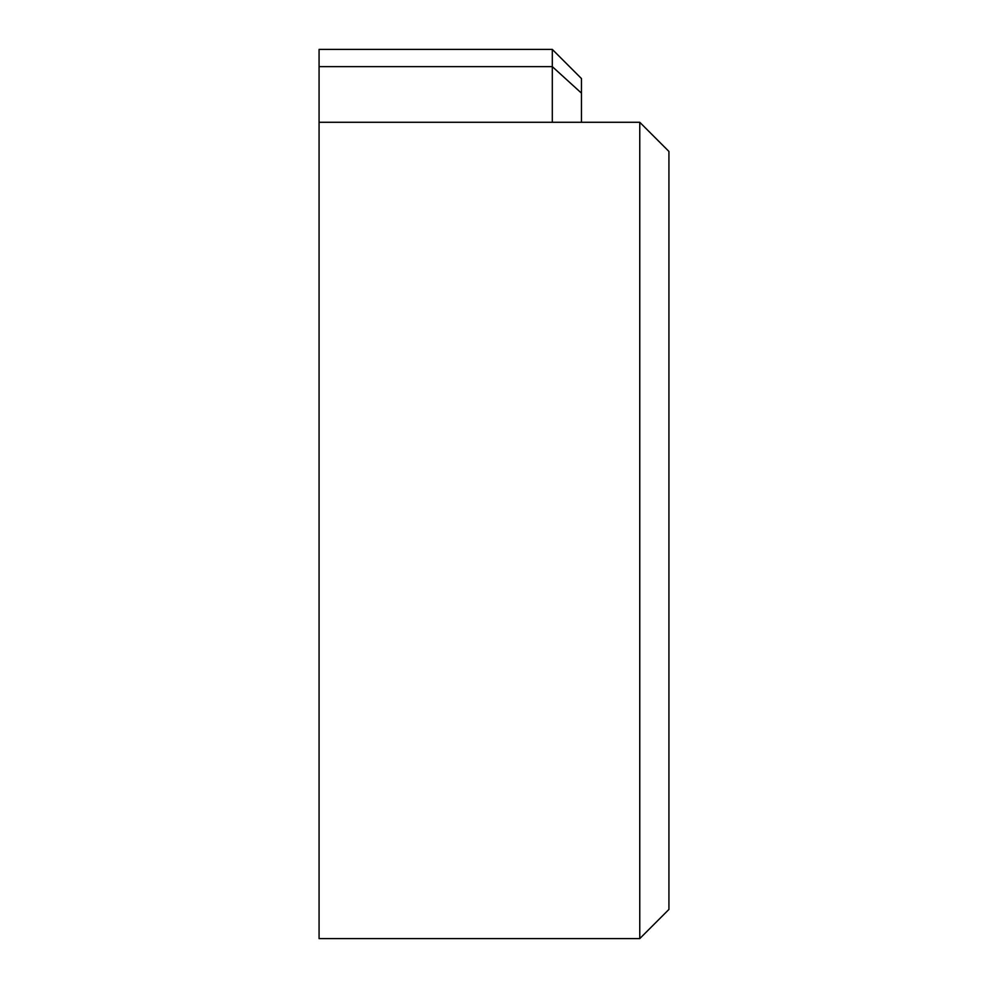 <?xml version="1.0" encoding="UTF-8"?>
<svg xmlns="http://www.w3.org/2000/svg" width="988" height="988" viewBox="0 0 988 988"><rect width="100%" height="100%" fill="white"/><g stroke="black" fill="none" stroke-linecap="round" stroke-linejoin="round"><path stroke-width="1.48" d="M639.767 122.29L668.925 151.436L668.925 909.442L639.767 938.6L639.767 122.29L319.075 122.29L319.075 938.6L639.767 938.6M552.304 122.29L552.304 49.4L581.463 78.558L581.463 122.29M552.304 49.4L319.075 49.4L319.075 122.29M319.075 66.628L552.304 66.628L581.463 93.131"/></g></svg>

